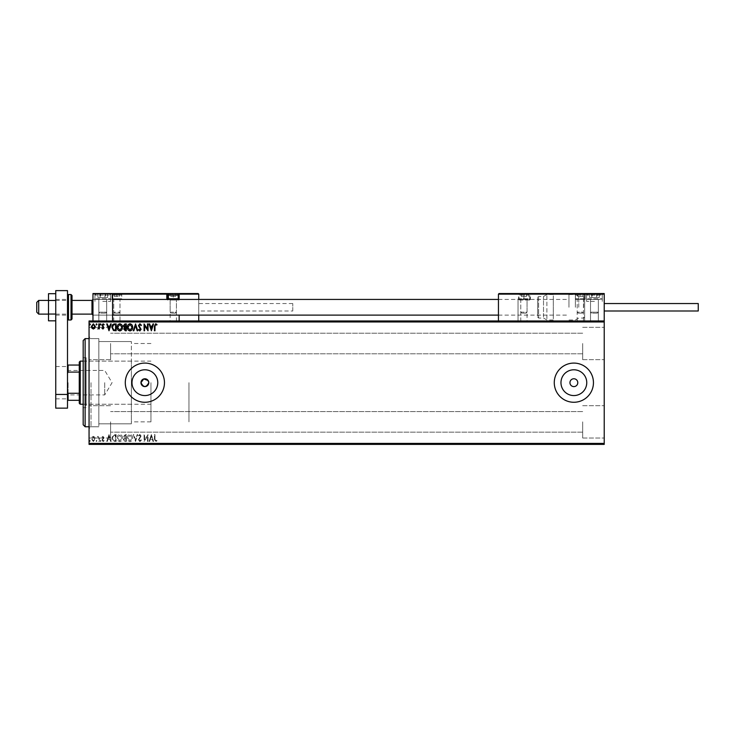 <?xml version="1.0" encoding="UTF-8"?>
<svg xmlns="http://www.w3.org/2000/svg" width="735" height="735" viewBox="0 0 735 735"><rect width="100%" height="100%" fill="white"/><g stroke="black" fill="none" stroke-linecap="round" stroke-linejoin="round"><path stroke-width="0.55" stroke-dasharray="3.67 2.76" d="M89.054 382.678L89.054 428.716L89.054 382.678M91.011 382.678L91.011 426.759L91.011 382.678M131.988 382.678A12.89 12.89 0 0 0 144.878 395.568A12.89 12.89 0 0 0 157.768 382.678A12.89 12.89 0 0 1 144.878 395.568A12.89 12.89 0 0 1 131.988 382.678A12.89 12.89 0 0 1 144.878 369.788A12.89 12.89 0 0 1 157.768 382.678A12.89 12.89 0 0 1 144.878 395.568A12.89 12.89 0 0 1 131.988 382.678A12.89 12.89 0 0 1 144.878 369.788A12.89 12.89 0 0 1 157.768 382.678A12.89 12.89 0 0 0 144.878 369.788A12.89 12.89 0 0 0 131.988 382.678M560.97 382.678A12.89 12.89 0 0 0 573.86 395.568A12.89 12.89 0 0 0 586.75 382.678A12.89 12.89 0 0 1 573.86 395.568A12.89 12.89 0 0 1 560.97 382.678A12.89 12.89 0 0 1 573.86 369.788A12.89 12.89 0 0 1 586.75 382.678A12.89 12.89 0 0 1 573.86 395.568A12.89 12.89 0 0 1 560.97 382.678A12.89 12.89 0 0 1 573.86 369.788A12.89 12.89 0 0 1 586.75 382.678A12.89 12.89 0 0 0 573.86 369.788A12.89 12.89 0 0 0 560.97 382.678M554.273 382.678A19.588 19.588 0 0 0 573.86 402.265A19.588 19.588 0 0 0 593.448 382.678A19.588 19.588 0 0 1 573.86 402.265A19.588 19.588 0 0 1 554.273 382.678A19.588 19.588 0 0 1 573.86 363.09A19.588 19.588 0 0 1 593.448 382.678A19.588 19.588 0 0 1 573.86 402.265A19.588 19.588 0 0 1 554.273 382.678A19.588 19.588 0 0 1 573.86 363.09A19.588 19.588 0 0 1 593.448 382.678A19.588 19.588 0 0 0 573.86 363.09A19.588 19.588 0 0 0 554.273 382.678M125.29 382.678A19.588 19.588 0 0 0 144.878 402.265A19.588 19.588 0 0 0 164.465 382.678A19.588 19.588 0 0 1 144.878 402.265A19.588 19.588 0 0 1 125.29 382.678A19.588 19.588 0 0 1 144.878 363.09A19.588 19.588 0 0 1 164.465 382.678A19.588 19.588 0 0 1 144.878 402.265A19.588 19.588 0 0 1 125.29 382.678A19.588 19.588 0 0 1 144.878 363.09A19.588 19.588 0 0 1 164.465 382.678A19.588 19.588 0 0 0 144.878 363.09A19.588 19.588 0 0 0 125.29 382.678M577.784 382.678A3.914 3.914 0 0 1 573.86 386.601A3.914 3.914 0 0 1 569.947 382.678A3.914 3.914 0 0 1 573.86 378.764A3.914 3.914 0 0 1 577.784 382.678M148.792 382.678A3.914 3.914 0 0 1 144.878 386.601A3.914 3.914 0 0 1 140.964 382.678C143.573 377.625 146.182 377.625 148.792 382.678C146.191 387.74 143.573 387.74 140.964 382.678A3.914 3.914 0 0 1 144.878 378.764A3.914 3.914 0 0 1 148.792 382.678L148.139 380.51M604.225 343.502L604.225 359.663L604.225 343.502M582.68 343.502L582.68 359.663L582.68 343.502M604.225 421.853L604.225 438.014L604.225 421.853M582.68 421.853L582.68 438.014L582.68 421.853M89.054 343.502L89.054 359.663L89.054 343.502M110.599 343.502L110.599 359.663L110.599 343.502M89.054 421.853L89.054 438.014L89.054 421.853M110.599 421.853L110.599 438.014L110.599 421.853M131.363 382.678L131.363 423.819L131.363 382.678M188.95 382.678L188.95 421.853L188.95 382.678M98.848 382.678L98.848 426.759L98.848 382.678M91.939 443.995L95.293 443.995L91.939 444.381M99.335 444.381L97.489 444.381L99.335 444.381M102.992 444.381L102.284 444.381M114.531 444.381L113.456 444.381M126.319 444.381L123.333 444.381L126.319 444.381M135.552 444.381L137.748 444.381M147.919 443.995L144.078 443.995L147.919 444.381M154.975 444.381L156.996 444.381L154.975 444.381M604.225 443.407L89.054 443.407L89.054 444.381L604.225 444.381L604.225 320.974L89.054 320.974L89.054 321.958L604.225 321.958M141.442 443.995L138.446 444.381L141.442 444.381M132.649 444.381L130.04 444.381M122.451 444.381L119.851 444.381M101.007 444.381L100.125 444.381M96.965 444.381L96.083 444.381M90.368 444.381L89.486 444.381M91.939 321.37L95.293 321.37L91.939 320.974M99.335 320.974L97.489 320.974L99.335 320.974M102.992 320.974L102.284 320.974M114.531 320.974L113.456 320.974M126.319 320.974L123.333 320.974L126.319 320.974M135.552 320.974L137.748 320.974M147.919 321.37L144.078 321.37L147.919 320.974M154.975 320.974L156.996 320.974L154.975 320.974M141.442 321.37L138.446 320.974L141.442 320.974M132.649 320.974L130.04 320.974M122.451 320.974L119.851 320.974M101.007 320.974L100.125 320.974M96.965 320.974L96.083 320.974M90.368 320.974L89.486 320.974M94.778 437.178L93.354 436.351L91.939 437.178L91.425 438.951L93.354 441.533L95.293 438.951L94.778 437.178L93.354 436.351L91.939 437.178L91.425 438.951L93.354 441.533L95.293 438.951L94.778 437.178M99.335 441.45L99.335 436.434L98.812 437.178L97.893 436.351L98.729 438.042L98.812 441.45L99.335 441.45L99.335 436.434L98.812 437.178L97.489 436.517L98.729 438.042L98.812 441.45L99.335 441.45M102.992 436.351L101.972 437.059L103.47 437.637L101.972 440.09L103.084 441.533L104.168 440.853L103.865 440.394L103.139 440.917L102.496 440.109L103.993 437.665L102.992 436.351L101.972 437.059L103.47 437.637L101.972 440.09L103.084 441.533L104.168 440.853L103.865 440.394L103.139 440.917L102.496 440.109L103.993 437.665L102.992 436.351M114.531 441.45L116.121 441.45L116.121 434.587L113.456 434.835L111.904 438.106C111.821 440.081 112.703 441.193 114.531 441.45L116.121 441.45L116.121 434.587L113.456 434.835L111.904 438.106C111.821 440.081 112.703 441.193 114.531 441.45M126.319 441.45L126.319 434.587L125.345 434.587L123.774 436.287L124.417 437.748L123.333 439.502L124.95 441.45L126.319 441.45L126.319 434.587L125.345 434.587L123.774 436.287L124.417 437.748L123.333 439.502L124.95 441.45L126.319 441.45M135.552 441.45L137.748 434.587L137.169 434.587L135.506 439.787L133.834 434.587L133.265 434.587L135.46 441.45L137.748 434.587L137.169 434.587L135.506 439.787L133.834 434.587L133.265 434.587L135.552 441.45M147.505 441.45L148.029 441.45L148.029 434.587L144.602 439.705L144.602 434.587L144.078 434.587L144.078 441.45L147.505 436.342L147.505 441.45L148.029 441.45L148.029 434.587L144.602 439.705L144.602 434.587L144.078 434.587L144.078 441.45L147.505 436.342L147.505 441.45M154.975 439.153L154.975 434.587L154.442 434.587L154.442 439.218L155.701 441.625L156.996 440.835L156.73 440.302L155.71 440.917L154.975 439.153L154.975 434.587L154.442 434.587L154.442 439.218L155.701 441.625L156.996 440.835L156.73 440.302L155.71 440.917L154.975 439.153M89.054 443.407L89.054 321.958M151.373 434.587L149.086 441.45L149.655 441.45L150.363 439.245L152.292 439.245L152.99 441.45L153.569 441.45L151.373 434.587L149.086 441.45L149.655 441.45L150.363 439.245L152.292 439.245L152.99 441.45L153.569 441.45L151.373 434.587M139.898 441.625L141.442 440.127L141.01 439.778L139.935 440.917L138.979 439.76L141.083 436.011L139.861 434.413L138.538 435.579L138.952 435.993L139.87 435.12L140.56 435.984L138.446 439.769L139.898 441.625L141.442 440.127L141.01 439.778L139.935 440.917L138.979 439.76L141.083 436.011L139.861 434.413L138.538 435.579L138.952 435.993L139.87 435.12L140.56 435.984L138.446 439.769L139.898 441.625M132.649 438.051C132.686 436.094 131.822 434.881 130.04 434.413C128.23 434.835 127.339 436.039 127.375 438.014C127.339 439.971 128.221 441.175 130.003 441.625C131.795 441.193 132.677 439.999 132.649 438.051C132.686 436.094 131.822 434.881 130.04 434.413C128.23 434.835 127.339 436.039 127.375 438.014C127.339 439.971 128.221 441.175 130.003 441.625C131.795 441.193 132.677 439.999 132.649 438.051M122.451 438.051C122.488 436.094 121.624 434.881 119.851 434.413C118.032 434.835 117.141 436.039 117.177 438.014C117.141 439.971 118.023 441.175 119.805 441.625C121.597 441.193 122.479 439.999 122.451 438.051C122.488 436.094 121.624 434.881 119.851 434.413C118.032 434.835 117.141 436.039 117.177 438.014C117.141 439.971 118.023 441.175 119.805 441.625C121.597 441.193 122.479 439.999 122.451 438.051M109 434.587L106.722 441.45L107.292 441.45L107.999 439.245L109.919 439.245L110.627 441.45L111.206 441.45L109 434.587L106.722 441.45L107.292 441.45L107.999 439.245L109.919 439.245L110.627 441.45L111.206 441.45L109 434.587M101.007 440.963L100.566 440.394L100.125 440.963L100.566 441.533L100.566 440.394L100.566 441.533L101.007 440.963M96.965 440.963L96.524 440.394L96.083 440.963L96.524 441.533L96.524 440.394L96.083 440.963L96.524 441.533L96.965 440.963M90.368 440.963L89.927 440.394L89.486 440.963L89.927 441.533L89.927 440.394L89.927 441.533L90.368 440.963M150.592 438.547L151.327 436.241L152.062 438.547L150.592 438.547L151.327 436.241L152.062 438.547L150.592 438.547M130.022 440.917L127.899 438.014L130.022 435.12L132.116 438.042L130.022 440.917L127.899 438.014L130.022 435.12L132.116 438.042L130.022 440.917M124.684 438.271L125.795 438.198L125.795 440.743L123.857 439.502L124.684 438.271L125.795 438.198L125.795 440.743L123.857 439.502L124.684 438.271M124.298 436.305L125.795 435.295L125.795 437.49L124.298 436.305L125.795 435.295L125.795 437.49L124.298 436.305M119.823 440.917L117.701 438.014L119.823 435.12L121.927 438.042L119.823 440.917L117.701 438.014L119.823 435.12L121.927 438.042L119.823 440.917M115.248 435.295L115.597 440.743L113.622 440.568L112.427 438.106L113.732 435.487L115.597 435.295L115.597 440.743L113.622 440.568L112.427 438.106L113.732 435.487L115.248 435.295M108.22 438.547L108.964 436.241L109.699 438.547L108.22 438.547L108.964 436.241L109.699 438.547L108.22 438.547M93.354 440.917L91.948 438.96L93.354 436.967L94.76 438.96L93.354 440.917L91.948 438.96L93.354 436.967L94.76 438.96L93.354 440.917M154.975 326.211L154.975 330.768L154.442 330.768L154.442 326.138L155.701 323.74L156.996 324.53L156.73 325.063L155.71 324.447L154.975 326.211M151.373 330.768L149.086 323.914L149.655 323.914L150.363 326.11L152.292 326.11L152.99 323.914L153.569 323.914L151.373 330.768M150.592 326.818L151.327 329.115L152.062 326.818L150.592 326.818M147.505 323.914L148.029 323.914L148.029 330.768L144.602 325.66L144.602 330.768L144.078 330.768L144.078 323.914L147.505 329.014L147.505 323.914M139.898 323.74L141.442 325.238L141.01 325.587L139.935 324.447L138.979 325.605L141.083 329.344L139.861 330.952L138.538 329.785L138.952 329.363L139.87 330.245L140.56 329.372L138.446 325.596L139.898 323.74M135.552 323.914L137.748 330.768L137.169 330.768L135.506 325.568L133.834 330.768L133.265 330.768L135.552 323.914M132.649 327.314C132.686 329.271 131.822 330.484 130.04 330.952C128.23 330.52 127.339 329.326 127.375 327.351C127.339 325.385 128.221 324.19 130.003 323.74C131.795 324.172 132.677 325.366 132.649 327.314M130.022 324.447L127.899 327.351L130.022 330.245L132.116 327.314L130.022 324.447M126.319 323.914L126.319 330.768L125.345 330.768L123.774 329.069L124.417 327.617L123.333 325.862L124.95 323.914L126.319 323.914M124.684 327.084L125.795 327.167L125.795 324.622L123.857 325.862L124.684 327.084M124.298 329.06L125.795 330.07L125.795 327.874L124.298 329.06M122.451 327.314C122.488 329.271 121.624 330.484 119.851 330.952C118.032 330.52 117.141 329.326 117.177 327.351C117.141 325.385 118.023 324.19 119.805 323.74C121.597 324.172 122.479 325.366 122.451 327.314M119.823 324.447L117.701 327.351L119.823 330.245L121.927 327.314L119.823 324.447M114.531 323.914L116.121 323.914L116.121 330.768L113.456 330.52L111.904 327.259C111.821 325.274 112.703 324.163 114.531 323.914M115.248 330.07L115.597 324.622L113.622 324.796L112.427 327.259L113.732 329.877L115.248 330.07M109 330.768L106.722 323.914L107.292 323.914L107.999 326.11L109.919 326.11L110.627 323.914L111.206 323.914L109 330.768M108.22 326.818L108.964 329.115L109.699 326.818L108.22 326.818M102.992 329.014L101.972 328.297L103.47 327.727L101.972 325.274L103.084 323.832L104.168 324.502L103.865 324.971L103.139 324.447L102.496 325.247L103.993 327.7L102.992 329.014M101.007 324.401L100.566 324.971L100.125 324.401L100.566 323.832L101.007 324.401M99.335 323.914L99.335 328.922L98.812 328.187L97.893 329.014L98.729 327.323L98.812 323.914L99.335 323.914M96.965 324.401L96.524 324.971L96.083 324.401L96.524 323.832L96.965 324.401M94.778 328.187L93.354 329.014L91.939 328.187L91.425 326.404L93.354 323.832L95.293 326.404L94.778 328.187M93.354 324.447L91.948 326.404L93.354 328.398L94.76 326.404L93.354 324.447M90.368 324.401L89.927 324.971L89.486 324.401L89.927 323.832L90.368 324.401M154.442 321.37L156.996 321.37L154.442 320.974M151.281 321.37L149.086 320.974M149.086 321.37L149.655 320.974M149.655 321.37L150.363 320.974M150.363 321.37L152.292 320.974M152.292 321.37L152.99 320.974M152.99 321.37L153.569 320.974M153.569 321.37L151.373 321.37M150.592 321.37L152.062 321.37L150.592 320.974M138.538 321.37L139.87 321.37L138.538 320.974M139.87 321.37L138.446 321.37L139.87 320.974M137.748 321.37L137.169 320.974M137.169 321.37L135.506 320.974M135.506 321.37L133.834 320.974M133.834 321.37L133.265 320.974M133.265 321.37L135.46 320.974M130.04 321.37L127.375 320.974M127.375 321.37L132.649 321.37M130.022 321.37L127.899 321.37L132.116 321.37L130.022 320.974M123.774 321.37L126.319 321.37L123.774 320.974M124.684 321.37L125.795 321.37L123.857 321.37L125.795 320.974L124.684 320.974M124.298 321.37L125.795 321.37L124.298 320.974M119.851 321.37L117.177 320.974M117.177 321.37L122.451 321.37M119.823 321.37L117.701 321.37L121.927 321.37L119.823 320.974M113.456 321.37L111.904 320.974M111.904 321.37L114.531 321.37M115.248 321.37L112.427 321.37L115.248 320.974M113.732 321.37L113.732 299.43L119.998 299.43L113.732 299.43L119.998 299.43L113.732 299.43L113.732 312.164L119.998 312.164L113.732 312.164L114.715 313.147L119.024 313.147L119.998 312.164L119.998 299.43L119.998 320.974L113.732 320.974L119.998 320.974M108.918 321.37L106.722 320.974M106.722 321.37L107.292 320.974M107.292 321.37L107.999 320.974M107.999 321.37L109.919 320.974M109.919 321.37L110.627 320.974M110.627 321.37L111.206 320.974M111.206 321.37L109 321.37M108.22 321.37L109.699 321.37L108.22 320.974M102.284 321.37L102.955 320.974M102.955 321.37L103.47 320.974M103.341 321.37L102.147 320.974M102.147 321.37L103.084 320.974M103.084 321.37L104.168 320.974M103.865 321.37L103.139 320.974M103.139 321.37L102.496 320.974M102.624 321.37L103.185 320.974M103.185 321.37L103.828 320.974M103.993 321.37L102.992 321.37M100.125 321.37L101.007 321.37M97.893 321.37L99.335 321.37L97.893 320.974M96.083 321.37L96.965 321.37M93.354 321.37L91.948 321.37L93.354 321.37M89.486 321.37L90.368 321.37M154.442 443.995L156.996 443.995L154.442 444.381M151.281 443.995L149.086 444.381M149.086 443.995L149.655 444.381M149.655 443.995L150.363 444.381M150.363 443.995L152.292 444.381M152.292 443.995L152.99 444.381M152.99 443.995L153.569 444.381M153.569 443.995L151.373 443.995M150.592 443.995L152.062 443.995L150.592 444.381M138.538 443.995L139.87 443.995L138.538 444.381M139.87 443.995L138.446 443.995L139.87 444.381M137.748 443.995L137.169 444.381M137.169 443.995L135.506 444.381M135.506 443.995L133.834 444.381M133.834 443.995L133.265 444.381M133.265 443.995L135.46 444.381M130.04 443.995L127.375 444.381M127.375 443.995L132.649 443.995M130.022 443.995L127.899 443.995L132.116 443.995L130.022 444.381M123.774 443.995L126.319 443.995L123.774 444.381M124.684 443.995L125.795 443.995L123.857 443.995L125.795 444.381L124.684 444.381M124.298 443.995L125.795 443.995L124.298 444.381M119.851 443.995L117.177 444.381M117.177 443.995L122.451 443.995M119.823 443.995L117.701 443.995L121.927 443.995L119.823 444.381M113.456 443.995L111.904 444.381M111.904 443.995L114.531 443.995M115.248 443.995L112.427 443.995L115.248 444.381M108.918 443.995L106.722 444.381M106.722 443.995L107.292 444.381M107.292 443.995L107.999 444.381M107.999 443.995L109.919 444.381M109.919 443.995L110.627 444.381M110.627 443.995L111.206 444.381M111.206 443.995L109 443.995M108.22 443.995L109.699 443.995L108.22 444.381M102.284 443.995L102.955 444.381M102.955 443.995L103.47 444.381M103.341 443.995L102.147 444.381M102.147 443.995L103.084 444.381M103.084 443.995L104.168 444.381M103.865 443.995L103.139 444.381M103.139 443.995L102.496 444.381M102.624 443.995L103.185 444.381M103.185 443.995L103.828 444.381M103.993 443.995L102.992 443.995M100.125 443.995L101.007 443.995M97.893 443.995L99.335 443.995L97.893 444.381M96.083 443.995L96.965 443.995M93.354 443.995L91.948 443.995L93.354 443.995M89.486 443.995L90.368 443.995M102.762 301.387L110.599 301.387L102.762 301.387M102.762 320.974L106.676 320.974L102.762 320.974M112.556 307.267L112.556 315.104L112.556 307.267M92.968 307.267L92.968 315.104L92.968 307.267M102.762 293.55L110.599 293.55L102.762 293.55M112.556 293.55L93.556 293.55L92.968 294.138L92.968 320.974L92.968 293.55L112.556 293.55L112.556 320.974L198.744 320.974L92.968 320.974L112.556 320.974L92.968 320.974L112.556 320.974L112.556 294.138L112.556 320.974M594.431 301.387L586.594 301.387L594.431 301.387M594.431 320.974L590.517 320.974L594.431 320.974M584.637 307.267L584.637 297.473L584.637 307.267M604.225 307.267L604.225 315.104L604.225 307.267M594.431 293.55L586.594 293.55L594.431 293.55M603.637 293.55L584.049 293.55L584.637 294.138L604.225 294.138L604.225 320.974L604.225 293.55L584.637 293.55L584.637 320.974L498.449 320.974L604.225 320.974L584.637 320.974L604.225 320.974L584.637 320.974L584.637 293.55M38.707 314.121L38.707 300.413M91.985 300.413L91.985 314.121M92.968 299.54L92.968 315.104L92.968 299.54M604.225 299.54L604.225 315.104L604.225 299.54M36.75 302.37L36.75 312.09M527.638 299.43L520.187 299.43A0.588 0.588 0 0 1 520.775 300.018L527.05 300.018L520.775 300.018L520.775 320.974L527.05 320.974L527.05 300.018A0.588 0.588 0 0 1 527.638 299.43L520.187 299.43M585.813 293.55L574.843 293.55A0.588 0.588 0 0 1 575.432 294.138L585.225 294.138L575.432 294.138L575.432 299.43L585.225 299.43L585.225 294.138A0.588 0.588 0 0 1 585.813 293.55L574.843 293.55M577.195 320.974L577.195 299.43L583.461 299.43L577.195 299.43L583.461 299.43L577.195 299.43L577.195 312.164L583.461 312.164L577.195 312.164L578.169 313.147L582.478 313.147L583.461 312.164L583.461 299.43L583.461 320.974L577.195 320.974L583.461 320.974M585.225 299.43L575.432 299.43M527.05 320.974L520.775 320.974M518.037 300.018L518.625 299.43A0.588 0.588 0 0 0 518.037 300.018L518.037 320.974L518.037 300.018L529.2 300.018L529.2 299.43L518.625 299.43L529.2 299.43A0.588 0.588 0 0 0 529.788 298.842L529.788 294.138L529.788 298.842L518.625 298.842L518.625 294.138L498.449 294.138L498.449 320.974M604.225 294.138L604.225 320.974M529.2 300.018A1.176 1.176 0 0 0 530.376 298.842L530.376 294.138L584.637 294.138L584.637 320.974L584.637 294.138L584.049 293.55L499.037 293.55M518.037 294.138L518.625 293.55A0.588 0.588 0 0 0 518.037 294.138M523.917 299.43L523.917 294.138L529.788 294.138A0.588 0.588 0 0 1 530.376 293.55L529.788 294.138A0.588 0.588 0 0 1 530.376 293.55M529.2 299.43A0.588 0.588 0 0 0 529.788 298.842L530.376 298.842M169.555 299.43L177.006 299.43A0.588 0.588 0 0 0 176.418 300.018L170.143 300.018L176.418 300.018L176.418 320.974L170.143 320.974L170.143 300.018A0.588 0.588 0 0 0 169.555 299.43L177.006 299.43M111.38 293.55A0.588 0.588 0 0 1 111.968 294.138L121.762 294.138L111.968 294.138L111.968 299.43L121.762 299.43L121.762 294.138A0.588 0.588 0 0 1 122.35 293.55M170.143 320.974L176.418 320.974M198.744 299.43L198.744 315.104M179.156 294.138L179.156 298.842M179.156 315.104L179.156 320.974M113.144 293.55L93.556 293.55L92.968 294.138L198.744 294.138L198.744 320.974M112.556 294.138L92.968 294.138L92.968 320.974M176.611 293.55L178.568 293.55M119.41 293.688L114.32 293.688M179.156 300.018L178.568 299.43A0.588 0.588 0 0 1 179.156 300.018L167.993 300.018L167.993 299.43L178.568 299.43L167.993 299.43A0.588 0.588 0 0 1 167.405 298.842L167.405 294.138M121.762 299.43L111.968 299.43M175.821 293.688L170.74 293.55L173.285 293.55L170.74 293.55L170.74 296.49L173.285 296.49L170.74 296.49L170.74 293.55M175.435 313.147L171.126 313.147L175.435 313.147L176.418 312.164L170.143 312.164L170.143 299.43L176.418 299.43L170.143 299.43M171.126 313.147L170.143 312.164L176.418 312.164L176.418 299.43M169.05 299.43L177.512 299.43L169.05 299.43M178.182 298.768L168.388 298.768M175.821 296.49L173.285 296.49L175.821 296.49L175.821 293.55L175.821 296.49M173.285 296.49L173.285 293.55L173.285 296.49M526.848 293.55L520.977 293.55L526.462 293.688M526.067 313.147L521.758 313.147L526.067 313.147L527.05 312.164L520.775 312.164L520.775 299.43L527.05 299.43L520.775 299.43M521.758 313.147L520.775 312.164L527.05 312.164L527.05 299.43M528.143 299.43L519.682 299.43L528.143 299.43L528.814 298.768L519.02 298.768L519.02 295.121L528.814 295.121L519.02 295.121A1.571 1.571 0 0 1 520.582 293.55L527.243 293.55L520.582 293.55M519.682 299.43L519.02 298.768L528.814 298.768L528.814 295.121A1.571 1.571 0 0 0 527.243 293.55M523.917 293.55L521.372 293.55L526.462 293.55L523.917 293.55L523.917 296.49L521.372 296.49L526.462 296.49L523.917 296.49L523.917 293.55L523.917 294.138L518.625 294.138L518.625 293.55M521.372 296.49L521.372 293.55L521.372 296.49M526.462 296.49L526.462 293.55L526.462 296.49M583.268 293.55L577.388 293.55L582.873 293.688M584.555 299.43L576.093 299.43L584.555 299.43L585.225 298.768L575.432 298.768L575.432 295.121L585.225 295.121L575.432 295.121A1.571 1.571 0 0 1 576.993 293.55L583.654 293.55L576.993 293.55M576.093 299.43L575.432 298.768L585.225 298.768L585.225 295.121A1.571 1.571 0 0 0 583.654 293.55M582.478 313.147L578.169 313.147M580.328 293.55L577.784 293.55L582.873 293.55L580.328 293.55L580.328 296.49L577.784 296.49L582.873 296.49L580.328 296.49L580.328 293.55M577.784 296.49L577.784 293.55L577.784 296.49M582.873 296.49L582.873 293.55L582.873 296.49M112.639 299.43L121.1 299.43L121.762 298.768L111.968 298.768L111.968 295.121L121.762 295.121L111.968 295.121A1.571 1.571 0 0 1 113.539 293.55L120.2 293.55A1.571 1.571 0 0 1 121.762 295.121L121.762 298.768L111.968 298.768L112.639 299.43L121.1 299.43M116.865 293.55L114.32 293.55L119.41 293.55L114.32 293.55L119.41 293.55L116.865 293.55L116.865 296.49L114.32 296.49L119.41 296.49L116.865 296.49L116.865 293.55M119.024 313.147L114.715 313.147M114.32 296.49L114.32 293.55L114.32 296.49M119.41 296.49L119.41 293.55L119.41 296.49M98.665 293.55L107.659 293.55L98.665 293.55M99.216 293.688L107.65 293.55L99.216 293.688M105.224 313.147L99.822 313.147L105.224 313.147M99.482 312.164L106.676 312.164L99.482 312.164M106.042 299.43L98.848 299.43L106.042 299.43M108.762 299.43L95.596 299.43L108.762 299.43M96.202 298.768L110.599 298.768L96.202 298.768M97.516 293.55L109.028 293.55L97.516 293.55M97.874 297.473L107.65 297.473L97.874 297.473L97.874 293.55L107.659 293.55L97.865 293.55L107.65 293.55L97.874 293.55L97.874 297.473L100.548 297.473L100.548 293.55L100.548 297.473L105.445 297.473L105.445 293.55L105.445 297.473L107.65 297.473L107.65 293.55L107.65 297.473L104.976 297.473L104.976 293.55L104.976 297.473L100.089 297.473L100.089 293.55L100.089 297.473L97.874 297.473M590.334 293.55L599.328 293.55L590.334 293.55M590.885 293.688L599.319 293.55L590.885 293.688M596.893 313.147L591.491 313.147L596.893 313.147M591.151 312.164L598.345 312.164L591.151 312.164M597.711 299.43L590.517 299.43L597.711 299.43M600.431 299.43L587.265 299.43L600.431 299.43M587.871 298.768L602.268 298.768L587.871 298.768M589.185 293.55L600.697 293.55L589.185 293.55M589.543 297.473L599.319 297.473L589.543 297.473L589.543 293.55L599.328 293.55L589.534 293.55L599.319 293.55L589.543 293.55L589.543 297.473L592.217 297.473L592.217 293.55L592.217 297.473L597.114 297.473L597.114 293.55L597.114 297.473L599.319 297.473L599.319 293.55L599.319 297.473L596.645 297.473L596.645 293.55L596.645 297.473L591.749 297.473L591.749 293.55L591.749 297.473L589.543 297.473M578.757 307.267L578.757 296.49L578.757 307.267M568.963 307.267L568.963 294.533L568.963 307.267M543.505 317.033L543.505 296.49L543.505 317.033M537.625 316.142L537.625 297.473L537.625 316.142M537.625 300.165L537.625 315.104L537.625 300.165M553.299 300.165L553.299 315.104L553.299 300.165M553.299 318.806L553.299 294.533L553.299 318.806M698.25 310.988L698.25 303.546M292.769 310.988L292.769 303.546L292.769 310.988L198.744 310.988L198.744 303.546L198.744 310.988M292.769 303.546L198.744 303.546M48.501 310.694L48.501 300.413L48.501 310.694M55.75 310.694L55.75 300.413L55.75 310.694M55.75 314.047L55.75 293.697L55.75 320.837L55.75 314.047L48.501 314.047L48.501 320.837M48.501 293.697L48.501 300.477L55.75 300.477M48.501 300.477L48.501 314.047M67.501 382.678L67.501 398.839L67.501 382.678M55.75 382.678L55.75 398.839L55.75 382.678M67.501 307.267L67.501 295.516L67.501 307.267M55.75 307.267L55.75 315.104L55.75 307.267M67.501 394.438L67.501 290.619L55.75 290.619L55.75 408.145L67.501 408.145L67.501 394.438L55.75 394.438M72.012 319.018L72.012 295.516M83.174 340.562L83.174 424.793M85.131 426.759L85.131 338.605M86.114 402.596L86.114 361.133L86.114 402.596M131.363 402.596L131.363 361.133L131.363 402.596M86.114 405.766L86.114 357.706L86.114 405.766M83.174 359.599L83.174 407.659L83.174 359.599M131.363 420.696L131.363 341.545L131.363 420.696M98.848 420.696L98.848 341.545L98.848 420.696M98.848 423.415L98.848 338.605L98.848 423.415M68.089 382.678L68.089 394.925L68.089 382.678M104.719 382.678L104.719 394.925L104.719 382.678M80.234 404.232L80.234 361.133M79.261 362.116L79.261 403.249M150.951 382.678L150.951 421.853L150.951 382.678M67.501 392.086L67.501 373.279L67.501 400.309L68.089 400.309L68.089 393.271L67.501 392.086L67.501 400.309M79.261 365.047L67.501 365.047L67.501 373.279L68.089 372.085L68.089 365.047M79.261 393.271L68.089 393.271M79.261 372.085L68.089 372.085M79.261 400.309L68.089 400.309M67.501 373.279L67.501 365.047M518.037 298.842L518.625 299.43M166.974 299.43A1.176 1.176 0 0 0 167.993 300.018M168.462 298.842L173.285 298.842L173.285 294.138L168.728 294.138M173.285 299.43L173.285 298.842L178.1 298.842M177.833 294.138L173.285 294.138L173.285 293.55M168.388 295.121L178.182 295.121M109.322 295.121L94.925 295.121L109.322 295.121M600.991 295.121L586.594 295.121L600.991 295.121M575.367 307.267L575.367 294.533L575.367 307.267M583.654 307.267L583.654 296.49L583.654 307.267M546.895 295.727L546.895 320.001L546.895 295.727M538.608 297.5L538.608 318.044L538.608 297.5M68.484 320.001L68.484 294.533M71.029 294.533L71.029 320.001M89.054 426.759L98.848 426.759L91.011 426.759L89.054 428.716M582.68 359.663L604.225 359.663L582.68 359.663M582.68 438.014L604.225 438.014L582.68 438.014M110.599 359.663L89.054 359.663L110.599 359.663M110.599 438.014L89.054 438.014L110.599 438.014M150.951 421.853L131.363 421.853M131.363 423.819L98.848 423.819L131.363 423.819M582.68 432.143L110.599 432.143L582.68 432.143M582.68 353.792L110.599 353.792L582.68 353.792M582.68 333.221L110.599 333.221L582.68 333.221M582.68 411.572L110.599 411.572L582.68 411.572M89.054 338.605L98.848 338.605L91.011 338.605L89.054 336.648M131.363 341.545L98.848 341.545L131.363 341.545M150.951 343.502L131.363 343.502M110.599 405.702L89.054 405.702L110.599 405.702M110.599 327.341L89.054 327.341L110.599 327.341M582.68 405.702L604.225 405.702L582.68 405.702M582.68 327.341L604.225 327.341L582.68 327.341M106.676 320.974L106.676 301.387L106.676 320.974M92.968 315.104L112.556 315.104L92.968 315.104M110.599 301.387L110.599 293.55L110.599 301.387M94.925 301.387L94.925 293.55L94.925 301.387M92.968 299.43L112.556 299.43L92.968 299.43M98.848 320.974L98.848 301.387L98.848 320.974M590.517 320.974L590.517 301.387L590.517 320.974M498.449 315.104L568.963 315.104M586.594 301.387L586.594 293.55L586.594 301.387M602.268 301.387L602.268 293.55L602.268 301.387M498.449 299.43L568.963 299.43M598.345 320.974L598.345 301.387L598.345 320.974M55.75 314.121L67.501 314.121M55.75 300.413L67.501 300.413M99.822 313.147L98.848 312.164L98.848 299.43L98.848 312.164L99.822 313.147M95.596 299.43L94.925 298.768L94.925 295.121C94.594 294.689 95.118 294.165 96.496 293.55L94.925 295.121L94.925 298.768L95.596 299.43M110.599 298.768L110.599 295.121L109.028 293.55L110.599 295.121L110.599 298.768L109.928 299.43L110.599 298.768M106.676 312.164L106.676 299.43L106.676 312.164L105.702 313.147L106.676 312.164M591.491 313.147L590.517 312.164L590.517 299.43L590.517 312.164L591.491 313.147M587.265 299.43L586.594 298.768L586.594 295.121L588.165 293.55L586.594 295.121L586.594 298.768L587.265 299.43M602.268 298.768L602.268 295.121C602.682 294.781 602.167 294.257 600.697 293.55C602.167 294.257 602.682 294.781 602.268 295.121L602.268 298.768L601.597 299.43L602.268 298.768M598.345 312.164L598.345 299.43L598.345 312.164L597.371 313.147L598.345 312.164M568.963 294.533L575.367 294.533L578.757 296.49L583.654 296.49L584.637 297.473M584.637 317.061L583.654 318.044L578.757 318.044L575.367 320.001L568.963 320.001M553.299 294.533L546.895 294.533L543.505 296.49L538.608 296.49L537.625 297.473M553.299 315.104L537.625 315.104M537.625 317.061L538.608 318.044L543.505 318.044L546.895 320.001L553.299 320.001M553.299 299.43L537.625 299.43M55.75 398.839L67.501 398.839M55.75 315.104L67.501 315.104M55.75 299.43L67.501 299.43M55.75 366.517L67.501 366.517M131.363 404.232L86.114 404.232M83.174 407.659L86.114 407.659M83.174 357.706L86.114 357.706M131.363 361.133L86.114 361.133M67.501 369.852L68.089 370.44L104.719 370.44L112.078 382.678L104.719 394.925L68.089 394.925L67.501 395.513M83.174 361.133L150.951 361.133M83.174 404.232L150.951 404.232"/><path stroke-width="1.1" d="M148.139 380.51L143.738 378.929L140.964 382.678A3.914 3.914 0 0 0 144.878 386.601A3.914 3.914 0 0 0 148.792 382.678A3.914 3.914 0 0 0 144.878 378.764A3.914 3.914 0 0 0 140.964 382.678C143.564 387.74 146.182 387.74 148.792 382.678M131.988 382.678A12.89 12.89 0 0 0 144.878 395.568A12.89 12.89 0 0 0 157.768 382.678A12.89 12.89 0 0 0 144.878 369.788A12.89 12.89 0 0 0 131.988 382.678M560.97 382.678A12.89 12.89 0 0 0 573.86 395.568A12.89 12.89 0 0 0 586.75 382.678A12.89 12.89 0 0 0 573.86 369.788A12.89 12.89 0 0 0 560.97 382.678M554.273 382.678A19.588 19.588 0 0 0 573.86 402.265A19.588 19.588 0 0 0 593.448 382.678A19.588 19.588 0 0 0 573.86 363.09A19.588 19.588 0 0 0 554.273 382.678M125.29 382.678A19.588 19.588 0 0 0 144.878 402.265A19.588 19.588 0 0 0 164.465 382.678A19.588 19.588 0 0 0 144.878 363.09A19.588 19.588 0 0 0 125.29 382.678M569.947 382.678A3.914 3.914 0 0 0 573.86 386.601A3.914 3.914 0 0 0 577.784 382.678A3.914 3.914 0 0 0 573.86 378.764A3.914 3.914 0 0 0 569.947 382.678M604.225 444.381L89.054 444.381L89.054 443.407L604.225 443.407L604.225 444.381M604.225 321.958L89.054 321.958L89.054 320.974L604.225 320.974L604.225 443.407M94.778 328.187L93.354 329.014L91.939 328.187L91.425 326.404L93.354 323.832L95.293 326.404L94.778 328.187M99.335 323.914L99.335 328.922L98.812 328.187L97.893 329.014L98.729 327.323L98.812 323.914L99.335 323.914M102.992 329.014L101.972 328.297L103.47 327.727L101.972 325.274L103.084 323.832L104.168 324.502L103.865 324.971L103.139 324.447L102.496 325.247L103.993 327.7L102.992 329.014M114.531 323.914L116.121 323.914L116.121 330.768L113.456 330.52L111.904 327.259C111.821 325.274 112.703 324.163 114.531 323.914M126.319 323.914L126.319 330.768L125.345 330.768L123.774 329.069L124.417 327.617L123.333 325.862L124.95 323.914L126.319 323.914M135.552 323.914L137.748 330.768L137.169 330.768L135.506 325.568L133.834 330.768L133.265 330.768L135.552 323.914M147.505 323.914L148.029 323.914L148.029 330.768L144.602 325.66L144.602 330.768L144.078 330.768L144.078 323.914L147.505 329.014L147.505 323.914M154.975 326.211L154.975 330.768L154.442 330.768L154.442 326.138L155.701 323.74L156.996 324.53L156.73 325.063L155.71 324.447L154.975 326.211M89.054 321.958L89.054 443.407M151.373 330.768L149.086 323.914L149.655 323.914L150.363 326.11L152.292 326.11L152.99 323.914L153.569 323.914L151.373 330.768M139.898 323.74L141.442 325.238L141.01 325.587L139.935 324.447L138.979 325.605L141.083 329.344L139.861 330.952L138.538 329.785L138.952 329.363L139.87 330.245L140.56 329.372L138.446 325.596L139.898 323.74M132.649 327.314C132.686 329.271 131.822 330.484 130.04 330.952C128.23 330.52 127.339 329.326 127.375 327.351C127.339 325.385 128.221 324.19 130.003 323.74C131.795 324.172 132.677 325.366 132.649 327.314M122.451 327.314C122.488 329.271 121.624 330.484 119.851 330.952C118.032 330.52 117.141 329.326 117.177 327.351C117.141 325.385 118.023 324.19 119.805 323.74C121.597 324.172 122.479 325.366 122.451 327.314M109 330.768L106.722 323.914L107.292 323.914L107.999 326.11L109.919 326.11L110.627 323.914L111.206 323.914L109 330.768M101.007 324.401L100.566 324.971L100.125 324.401L100.566 323.832L101.007 324.401M96.965 324.401L96.524 324.971L96.083 324.401L96.524 323.832L96.965 324.401M90.368 324.401L89.927 324.971L89.486 324.401L89.927 323.832L90.368 324.401M150.592 326.818L151.327 329.115L152.062 326.818L150.592 326.818M127.899 327.351L130.022 330.245L132.116 327.314L130.022 324.447L127.899 327.351M125.244 330.07L125.795 330.07L125.795 327.874L124.298 329.06L125.244 330.07M125.529 327.167L125.795 324.622L125.189 324.622L123.857 325.862L125.529 327.167M117.701 327.351L119.823 330.245L121.927 327.314L119.823 324.447L117.701 327.351M115.597 330.07L115.597 324.622L113.622 324.796L112.427 327.259L113.732 329.877L115.597 330.07M108.22 326.818L108.964 329.115L109.699 326.818L108.22 326.818M91.948 326.404L93.354 328.398L94.76 326.404L93.354 324.447L91.948 326.404M92.968 320.974L92.968 293.55L112.556 293.55L112.556 320.974M499.037 293.55L498.449 294.138L499.037 293.55L603.637 293.55L604.225 294.138L604.225 293.55L584.637 293.55M36.75 312.09L36.75 302.37L38.707 300.413L38.707 314.121L48.501 314.121M72.012 314.121L91.985 314.121L91.985 300.413L92.968 299.43M603.637 293.55L604.225 294.138L498.449 294.138L498.449 320.974M604.225 294.138L604.225 320.974M176.216 293.55L198.156 293.55L198.744 294.138L198.744 299.43M198.744 315.104L198.744 320.974M179.156 294.138A0.588 0.588 0 0 0 178.568 293.55L178.568 294.138L179.156 294.138L178.568 293.55L198.156 293.55L198.744 294.138L179.156 294.138L179.156 299.43L178.568 298.842L178.568 294.138L177.833 294.138M179.156 315.104L179.156 320.974M113.925 293.55L112.556 293.55M113.144 293.55L112.556 294.138L113.144 293.55L169.95 293.55A1.571 1.571 0 0 0 168.388 295.121L168.388 298.768L178.182 298.768L178.182 295.121L168.388 295.121M170.74 293.55L119.805 293.55M168.728 294.138L167.405 294.138L167.405 298.842L168.462 298.842M166.817 293.55A0.588 0.588 0 0 1 167.405 294.138A0.588 0.588 0 0 0 166.817 293.55L166.817 294.138L112.556 294.138M167.993 299.43A0.588 0.588 0 0 1 167.405 298.842L166.817 298.842A1.176 1.176 0 0 0 166.974 299.43M169.05 299.43L168.388 298.768M177.512 299.43L178.182 298.768M169.95 293.55L176.611 293.55A1.571 1.571 0 0 1 178.182 295.121M113.539 293.55L120.2 293.55M604.225 303.546L698.25 303.546L698.25 310.988L604.225 310.988M55.75 320.837L48.501 320.837L48.501 300.477L55.75 300.477M48.501 314.047L55.75 314.047M48.501 300.477L48.501 293.697L55.75 293.697M55.75 408.145L55.75 290.619L67.501 290.619L67.501 408.145L55.75 408.145M55.75 394.438L67.501 394.438M72.012 295.516L72.012 319.018L71.029 320.001L71.029 294.533L72.012 295.516M85.131 426.759L83.174 424.793L83.174 340.562L85.131 338.605L85.131 426.759L89.054 426.759M80.234 404.232L79.261 403.249L79.261 362.116L80.234 361.133L80.234 404.232L83.174 404.232M79.261 372.085L68.089 372.085L67.501 373.279M67.501 392.086L68.089 393.271L68.089 400.309L67.501 400.309M79.261 393.271L68.089 393.271M67.501 365.047L68.089 365.047L68.089 372.085M79.261 365.047L68.089 365.047M79.261 400.309L68.089 400.309M166.817 298.842L166.817 294.138L167.405 294.138M178.1 298.842L178.568 299.43M67.501 295.516L68.484 294.533L68.484 320.001L71.029 320.001M36.75 312.164L38.707 314.121M91.985 314.121L92.968 315.104M498.449 315.104L112.556 315.104M498.449 299.43L112.556 299.43M38.707 300.413L48.501 300.413M72.012 300.413L91.985 300.413M68.484 294.533L71.029 294.533M68.484 320.001L67.501 319.018M85.131 338.605L89.054 338.605M80.234 361.133L83.174 361.133"/></g></svg>
